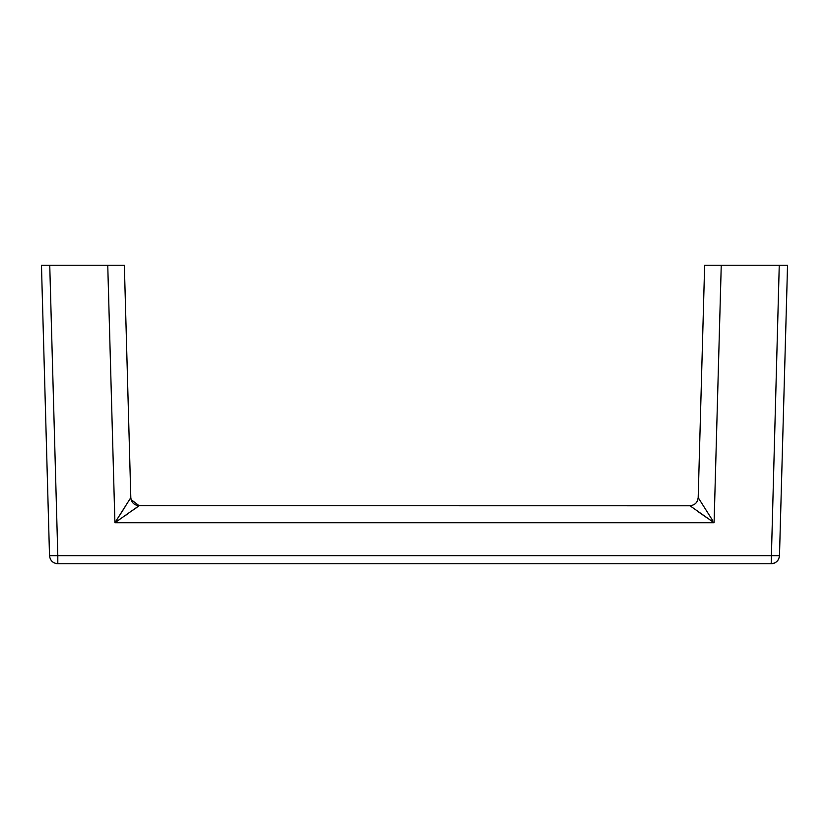 <?xml version="1.0" encoding="UTF-8"?>
<svg xmlns="http://www.w3.org/2000/svg" width="829" height="829" viewBox="0 0 829 829"><rect width="100%" height="100%" fill="white"/><g stroke="black" fill="none" stroke-linecap="round" stroke-linejoin="round"><path stroke-width="1.24" d="M704.65 265.28L721.251 265.28L714.101 522.726L689.904 505.7C694.837 505.234 697.603 502.55 698.194 497.638L704.65 265.28L698.194 497.638L712.712 520.581M41.45 265.28L49.74 265.28L41.45 265.28L49.512 555.658C50.113 560.57 52.869 563.264 57.802 563.72L771.198 563.72L779.26 265.28L721.251 265.28M779.26 265.28L787.55 265.28L779.488 555.658L57.802 555.658L49.74 265.28L124.35 265.28L130.806 497.638C131.396 502.55 134.163 505.234 139.096 505.7L689.966 505.773M763.841 265.28L746.1 265.28M138.951 505.845L139.096 505.7C134.163 505.234 131.396 502.54 130.806 497.628M115.998 521.026L114.899 522.726L139.096 505.7L131.086 499.566M714.101 522.726L114.899 522.726L130.806 497.638L124.35 265.28M107.749 265.28L114.899 522.726L119.272 519.731M125.884 515.161L128.661 513.224M133.428 509.876L137.086 507.255M138.122 506.498L138.65 506.084M125.459 506.27L124.495 507.783M123.117 509.949L119.179 516.084M698.194 497.628C697.603 502.54 694.837 505.234 689.904 505.69L689.904 505.69M698.194 497.659L697.593 500.498M698.743 498.602L698.412 498.053M698.07 511.638L708.204 518.674M709.085 519.286L712.557 521.679M56.621 563.637L57.802 563.72L57.802 555.658L49.512 555.658C50.123 560.559 52.89 563.243 57.802 563.72M779.488 555.658C778.877 560.559 776.12 563.243 771.198 563.72C776.131 563.264 778.887 560.57 779.488 555.658L779.146 557.793M776.877 561.471L778.338 559.658M771.229 555.658L772.307 555.689M51.315 560.591L51.802 561.15M52.673 561.938L53.895 562.746M55.294 563.326L56.04 563.533M771.747 563.699L772.773 563.575M772.815 563.565L774.452 563.057M774.587 562.995L775.602 562.456M777.757 560.508L778.421 559.502M779.094 557.969L779.384 556.756"/></g></svg>
